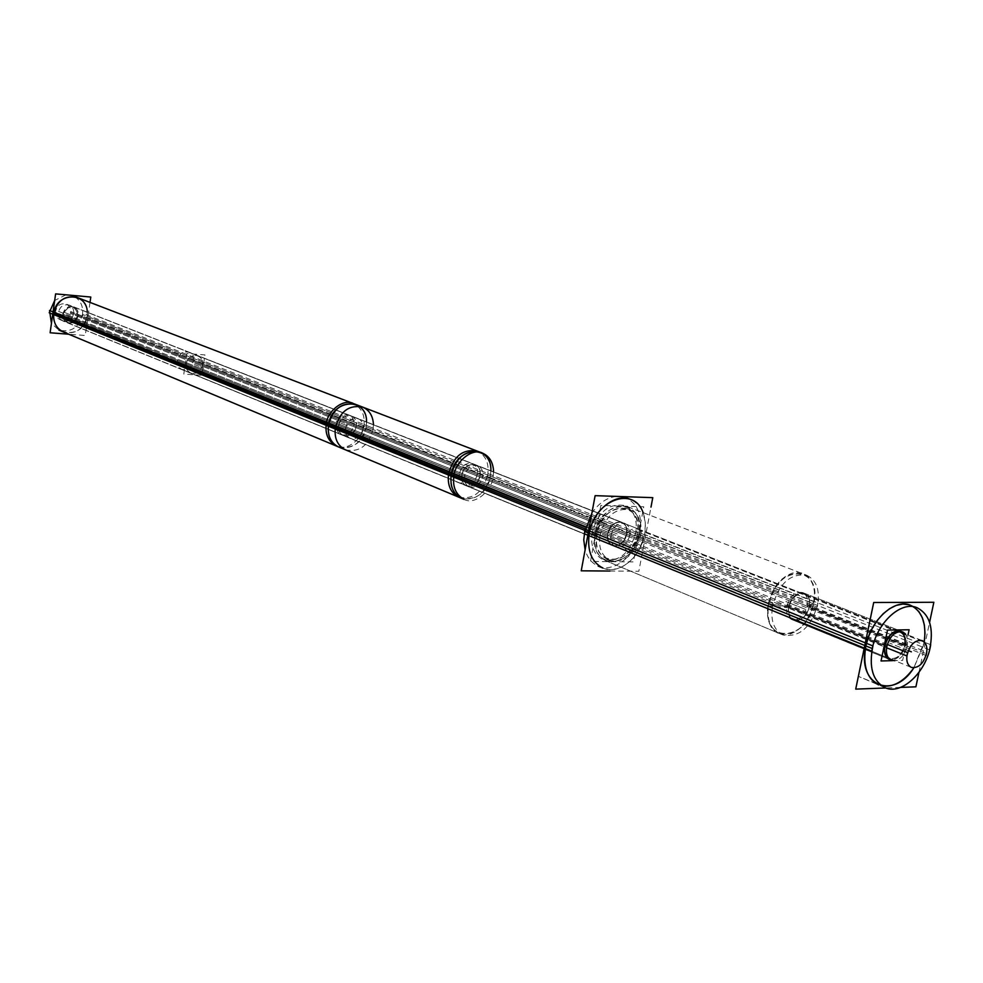 <?xml version="1.0" encoding="UTF-8"?>
<svg xmlns="http://www.w3.org/2000/svg" width="983" height="983" viewBox="0 0 983 983"><rect width="100%" height="100%" fill="white"/><g stroke="black" fill="none" stroke-linecap="round" stroke-linejoin="round"><path stroke-width="0.74" stroke-dasharray="4.92 3.69" d="M602.886 568.039C618.602 575.424 640.941 557.312 644.701 534.543C647.183 516.935 642.427 505.225 630.41 499.376M606.044 560.863C621.711 563.898 632.671 555.088 638.938 534.42C646.961 498.553 601.166 496.833 595.268 533.486L768.755 603.869C766.457 618.725 769.922 628.567 779.138 633.396L606.044 560.863C597 556.194 593.4 547.064 595.268 533.486C601.424 512.979 612.249 504.07 627.732 506.749C637.144 511.357 640.879 520.585 638.938 534.42L813.789 603.673L809.169 606.744L905.38 645.094L905.65 638.409L903.561 633.249L905.65 638.409L905.38 645.094C903.131 653.4 898.966 658.327 892.883 659.876C898.966 658.327 903.131 653.4 905.38 645.094M923.713 644.713L913.834 667.887L924.241 641.911L923.713 644.713L644.701 534.543L645.401 523.017L643.091 512.622M884.933 687.621L858.368 676.353L881.862 685.95M627.732 506.749L803.013 573.826C787.1 571.32 775.685 581.334 768.755 603.869L788.808 606.855C787.752 613.625 789.324 618.098 793.539 620.273L890.401 659.79M884.786 645.536L788.808 606.855C784.729 624.893 806.072 624.598 809.169 606.744C813.334 588.854 791.991 588.792 788.808 606.855C791.966 596.62 797.152 592.098 804.352 593.265C808.64 595.44 810.238 599.925 809.169 606.744C805.986 617.005 800.776 621.514 793.539 620.273M779.138 633.396C795.222 636.247 806.773 626.343 813.789 603.673C816.185 588.559 812.585 578.618 803.013 573.826M202.424 365.049C202.867 360.577 201.331 357.493 197.804 355.797C192.029 354.58 188.195 357.284 186.315 363.894C185.885 368.33 187.409 371.402 190.862 373.11C196.674 374.376 200.532 371.697 202.424 365.049C204.636 353.376 187.741 352.086 186.315 363.894C184.165 375.641 201.048 376.772 202.424 365.049L904.741 645.118C901.571 655.194 896.57 659.691 889.726 658.585L190.862 373.11M186.315 363.894L885.437 645.524C888.018 636.615 892.478 631.971 898.806 631.614C892.478 631.971 888.018 636.615 885.437 645.524C884.43 651.127 885.388 655.219 888.313 657.762M637.463 534.383C631.627 553.626 621.428 561.846 606.83 559.02C598.401 554.67 595.047 546.167 596.779 533.523C602.53 514.416 612.618 506.122 627.043 508.616C635.792 512.917 639.269 521.506 637.463 534.383C632.302 567.744 589.677 567.486 596.779 533.523C602.272 499.413 644.922 500.961 637.463 534.383L490.456 476.116C486.118 506.847 445.041 505.729 451.246 474.531M626.478 534.15C623.849 542.886 619.216 546.622 612.606 545.381C608.735 543.415 607.199 539.544 607.998 533.757C610.615 525.057 615.223 521.297 621.797 522.477C625.729 524.431 627.301 528.326 626.478 534.15C624.094 549.411 604.717 549.128 607.998 533.757C610.455 518.348 629.833 518.889 626.478 534.15L78.087 315.469C76.391 321.49 72.803 323.886 67.335 322.645C64.055 321.048 62.593 318.222 62.937 314.191C64.608 308.195 68.171 305.787 73.614 306.966C76.944 308.564 78.443 311.39 78.087 315.469C71.538 325.705 66.488 325.275 62.937 314.191C69.535 303.956 74.585 304.374 78.087 315.469M77.165 297.468C84.575 300.958 87.892 307.212 87.118 316.219C83.358 329.526 75.433 334.773 63.342 331.971M62.814 314.179C64.522 308.097 68.134 305.652 73.664 306.843C77.055 308.465 78.566 311.341 78.21 315.482C76.49 321.601 72.84 324.034 67.274 322.768C63.956 321.146 62.47 318.283 62.814 314.179C69.51 303.772 74.647 304.202 78.21 315.482C71.55 325.877 66.414 325.447 62.814 314.179C69.51 303.772 74.647 304.202 78.21 315.482C71.55 325.877 66.414 325.447 62.814 314.179C69.51 303.772 74.647 304.202 78.21 315.482C71.55 325.877 66.414 325.447 62.814 314.179L338.754 425.356C340.548 412.012 358.795 413.118 356.153 426.303C354.421 439.524 336.186 438.627 338.754 425.356C340.548 412.012 358.795 413.118 356.153 426.303L78.21 315.482L356.153 426.303C354.421 439.524 336.186 438.627 338.754 425.356L62.814 314.179M626.626 534.15C627.461 528.24 625.864 524.283 621.858 522.292C615.186 521.088 610.517 524.922 607.85 533.757C607.039 539.63 608.6 543.562 612.532 545.565C619.253 546.831 623.947 543.021 626.626 534.15C630.029 518.655 610.345 518.102 607.85 533.757L461.899 474.961C464.001 460.56 482.985 461.445 480.011 475.686C477.971 489.964 459 489.313 461.899 474.961L338.754 425.356C340.548 412.012 358.795 413.118 356.153 426.303C354.421 439.524 336.186 438.627 338.754 425.356C340.929 417.861 345.131 414.74 351.349 415.981C355.133 417.812 356.731 421.252 356.153 426.303C353.966 433.822 349.739 436.931 343.472 435.629C339.774 433.786 338.201 430.357 338.754 425.356L461.899 474.961C464.001 460.56 482.985 461.445 480.011 475.686L356.153 426.303L480.011 475.686C477.971 489.964 459 489.313 461.899 474.961C464.001 460.56 482.985 461.445 480.011 475.686C477.971 489.964 459 489.313 461.899 474.961C464.295 466.851 468.731 463.411 475.182 464.64C479.09 466.556 480.687 470.243 480.011 475.686C477.591 483.833 473.142 487.249 466.642 485.958C462.821 484.029 461.236 480.368 461.899 474.961L607.85 533.757C604.52 549.374 624.205 549.657 626.626 534.15L480.011 475.686L626.626 534.15C630.029 518.655 610.345 518.102 607.85 533.757C604.52 549.374 624.205 549.657 626.626 534.15C630.029 518.655 610.345 518.102 607.85 533.757C604.52 549.374 624.205 549.657 626.626 534.15M609.952 571.037L638.839 571.258L650.979 507.142M929.599 649.837L639.429 534.863C642.821 516.296 638.213 503.861 625.593 497.558L622.079 496.587M616.181 496.378C606.806 497.619 598.708 503.198 591.889 513.126M930.692 644.713L640.265 530.427C637.574 553.945 614.436 573.74 598.156 566.036C591.803 563.21 587.453 557.816 585.106 549.853M918.958 672.384L929.586 622.325M900.563 687.412L885.83 687.977M905.589 634.035L907.727 639.614L907.186 646.826L807.141 606.892C808.567 599.679 807.031 594.887 802.521 592.54C794.964 591.459 789.73 596.276 786.818 607.003L886.629 647.269M887.022 645.426L787.174 605.245C785.773 612.409 787.285 617.164 791.708 619.523C799.302 620.691 804.561 615.899 807.498 605.147L907.567 644.983C905.527 653.756 901.3 658.991 894.899 660.699M789.521 606.081L768.669 601.805L767.49 609.141L767.612 616.169L769.038 622.497L771.655 627.781L775.329 631.725L779.851 634.146L784.975 634.907L790.418 633.986L795.886 631.418L801.096 627.387L805.753 622.079L812.511 608.858L814.256 601.645L809.193 605.983C806.773 624.291 784.581 624.598 789.521 606.081M808.849 607.678L813.469 605.54L814.575 591.397L813.248 585.094L810.729 579.786L807.141 575.755L802.681 573.212L797.582 572.327L792.126 573.138L786.584 575.62L781.288 579.638L776.533 584.996L772.577 591.373L767.87 605.774L789.177 607.789C791.684 589.259 813.875 589.321 808.849 607.678M806.871 575.313C816.947 580.486 820.387 591.09 817.205 607.125L635.387 534.912C638.053 520.302 634.453 510.509 624.549 505.52C608.33 502.989 597.431 512.487 591.827 533.99L772.233 607.383C778.634 583.681 790.185 572.991 806.871 575.313L624.549 505.52M782.96 634.993C773.252 629.759 769.935 619.253 773.019 603.464L592.491 530.439C589.911 544.791 593.376 554.498 602.898 559.548C619.302 562.448 630.349 553.073 636.05 531.41L817.991 603.279C811.491 627.105 799.806 637.672 782.96 634.993L602.898 559.548M183.784 374.081L186.905 353.561L204.956 354.912L201.822 375.309L183.784 374.081M926.084 655.452L193.11 362.506C194.044 357.591 192.582 354.163 188.711 352.221C182.445 351.078 178.599 354.126 177.186 361.351L886.555 647.736M887.293 644.443L177.505 359.176C176.584 364.042 178.021 367.458 181.818 369.411C188.134 370.616 192.004 367.593 193.442 360.331L926.785 652.134M892.601 660.65L902.664 660.379L908.009 634.993M600.859 505.434L590.476 561.44L633.359 561.92L643.767 506.773L600.859 505.434M458.754 497.165C473.511 499.954 483.267 492.078 487.998 473.536L640.941 534.015C635.608 554.265 625.299 563.038 610.025 560.359C601.129 555.653 597.897 546.585 600.318 533.155L585.524 527.171M584.738 530.402L599.704 536.472C604.938 516.37 615.125 507.486 630.263 509.858C639.466 514.514 642.821 523.656 640.326 537.296L487.47 476.546C489.595 464.037 486.18 455.547 477.222 451.086M493.613 471.889L492.852 478.684L363.649 427.347C365.602 416.178 362.186 408.24 353.413 403.546M464.087 499.389C474.285 505.508 492.458 491.095 493.38 475.674L364.115 424.558C363.477 438.823 346.262 451.873 336.383 446.036M345.463 449.833C359.729 452.659 369.018 445.446 373.319 428.195L82.732 313.294C79.463 327.253 71.513 332.856 58.894 330.104L51.435 323.395M373.479 424.668L372.852 430.996L82.4 315.568C83.69 306.094 80.446 299.496 72.668 295.748L71.255 295.281M65.984 294.814L54.679 300.479M90.018 302.408L85.251 335.498L68.724 334.22M628.69 551.954C624.426 549.657 623.001 545.27 624.426 538.795L55.724 310.223C54.925 314.646 56.314 317.779 59.914 319.622C65.861 320.802 69.461 318.099 70.702 311.5L642.845 539.151C640.646 548.797 635.94 553.06 628.69 551.954L59.914 319.622M637.967 528.829C642.304 531.115 643.754 535.514 642.304 542.038L70.432 313.466C71.243 309.006 69.818 305.86 66.156 304.042C60.246 302.924 56.67 305.639 55.441 312.213L623.886 541.694C626.06 532.073 630.754 527.785 637.967 528.829L66.156 304.042M358.242 418.684C362.395 420.81 363.907 424.668 362.776 430.271L73.516 314.671C74.339 310.124 72.889 306.929 69.179 305.074C63.17 303.944 59.533 306.708 58.28 313.393L345.463 429.338C347.183 421.08 351.435 417.529 358.242 418.684L69.179 305.074M477.873 465.696C471.017 464.541 466.532 468.424 464.418 477.369L336.346 425.664C338.238 417.431 342.477 413.904 349.076 415.084C353.266 417.419 354.777 421.265 353.622 426.61L482.407 478.07C483.71 472.282 482.198 468.154 477.873 465.696L349.076 415.084M625.077 523.546C629.476 525.856 630.951 530.292 629.501 536.865L477.038 475.932C478.291 469.911 476.78 465.795 472.504 463.595C465.463 462.465 460.99 466.335 459.073 475.207L610.836 536.485C613.036 526.79 617.779 522.489 625.077 523.546L472.504 463.595M615.727 546.867C611.401 544.557 609.952 540.134 611.377 533.609L459.528 472.577C458.287 478.549 459.774 482.641 463.976 484.865C471.054 486.057 475.551 482.211 477.492 473.315L630.042 534.002C627.83 543.722 623.05 548.01 615.727 546.867L463.976 484.865M469.321 487.052C476.214 488.281 480.724 484.41 482.862 475.453L354.015 424.177C352.111 432.446 347.835 435.961 341.212 434.707C337.083 432.348 335.596 428.514 336.751 423.218L464.873 474.715C463.583 480.466 465.057 484.57 469.321 487.052L341.212 434.707M350.329 438.43C346.237 436.292 344.75 432.446 345.869 426.88L58.55 311.402C57.739 315.899 59.164 319.082 62.814 320.95C68.859 322.154 72.521 319.401 73.811 312.692L363.182 427.826C361.449 436.108 357.161 439.647 350.329 438.43L62.814 320.95M589.284 533.364L588.51 541.412L589.186 549.055L591.287 555.923L594.678 561.662L599.188 565.975L604.594 568.666L610.603 569.612L616.919 568.776L623.222 566.208L629.218 562.043L634.6 556.501L639.11 549.841L642.526 542.395L644.701 534.543M865.863 645.929L864.77 645.487M768.755 603.869C759.908 643.865 807.117 642.771 813.789 603.673C823.078 564.414 775.87 563.714 768.755 603.869M595.268 533.486C587.65 569.98 633.408 570.201 638.938 534.42M908.292 650.586L889.75 643.165L908.292 650.586M886.801 646.347L786.978 606.118L886.801 646.347M805.298 609.313L785.859 601.522L805.298 609.313M789.337 606.941L768.227 603.783L789.337 606.941M772.577 605.417L592.122 532.208L772.577 605.417M885.437 645.524C881.309 663.23 901.546 662.628 904.741 645.118M194.401 364.472L203.592 368.158L194.401 364.472M193.332 361.425L926.502 653.793L193.332 361.425M596.779 533.523L585.106 528.793M490.91 470.82L490.456 476.116L366.204 426.855C362.506 455.338 323.026 453.642 328.519 424.791M366.561 421.953L366.204 426.855L87.118 316.219C84.649 339.577 49.74 336.96 53.782 313.43M87.29 312.201L87.118 316.219M62.937 314.191L607.998 533.757M617.275 533.953L601.436 527.613L617.275 533.953M640.67 535.661L487.765 475.047L640.67 535.661M347.478 425.836L336.186 421.302L347.478 425.836M373.122 429.596L82.597 314.437L373.122 429.596M70.53 314.83L63.096 311.857L70.53 314.83M642.636 540.601L70.616 312.483L642.636 540.601M363.046 429.055L73.713 313.688L363.046 429.055M629.833 535.44L477.333 474.617L629.833 535.44M479.913 452.119C488.44 456.259 491.955 464.246 490.456 476.116C485.209 493.773 475.526 501.158 461.408 498.27M355.699 404.431C363.956 408.387 367.458 415.858 366.204 426.855C361.425 443.186 352.246 449.895 338.644 446.982M916.979 607.678L910.455 605.221M804.352 593.265L900.723 631.098M197.804 355.797L900.379 631.995M606.83 559.02L610.025 560.359M627.043 508.616L630.263 509.858M67.335 322.645L612.606 545.381M73.614 306.966L621.797 522.477M621.858 522.292L73.664 306.843M612.532 545.565L67.274 322.768M902.75 631.897L802.521 592.54M891.372 660.293L791.708 619.523M188.711 352.221L922.189 640.572M181.818 369.411L911.413 667.445"/><path stroke-width="1.47" d="M864.77 645.487L589.284 533.364C586.937 550.541 591.483 562.104 602.886 568.039L598.156 566.036M643.091 512.622C633.924 485.405 594.273 500.101 589.284 533.364C592.946 510.681 614.94 492.716 630.41 499.376L625.593 497.558M881.862 685.95C893.301 687.535 903.967 681.514 913.834 667.887C893.031 700.94 856.512 685.384 865.863 645.929C870.741 619.818 894.616 598.278 910.455 605.221C922.042 610.848 926.637 623.075 924.241 641.911L925.003 633.15L924.352 624.955L922.3 617.693L918.933 611.709L914.423 607.322L908.956 604.729L902.799 604.078L896.226 605.405L889.59 608.686L883.189 613.736L877.34 620.347L872.351 628.186L868.456 636.849L865.863 645.929C862.632 665.688 866.846 678.675 878.519 684.905M890.401 659.79L892.883 659.876C886.273 659.753 883.57 654.973 884.786 645.536C888.14 634.797 893.461 629.992 900.723 631.098L903.561 633.249C895.918 628.174 889.652 632.266 884.786 645.536C883.619 652.614 885.142 657.258 889.357 659.47M904.741 645.118C905.859 638.422 904.409 634.06 900.379 631.995L898.806 631.614C903.93 632.855 905.908 637.353 904.741 645.118M888.313 657.762L889.726 658.585M585.106 528.793L328.519 424.791C327.327 435.567 330.693 442.964 338.644 446.982L63.342 331.971C56.215 328.42 53.033 322.24 53.782 313.43C57.432 300.282 65.234 294.961 77.165 297.468L479.913 452.119C465.967 449.55 456.407 457.021 451.246 474.531C455.178 446.442 491.955 443.444 490.91 470.82M650.979 507.142L652.773 497.656L595.12 495.653L581.236 570.816L609.952 571.037M929.599 649.837C934.059 628.407 929.857 614.35 916.979 607.678C900.539 600.404 875.644 624.094 871.823 651.176L584.185 533.695L591.889 513.126M622.079 496.587L616.181 496.378M930.692 644.713C926.723 671.794 901.632 695.62 884.933 687.621C872.646 680.875 868.64 666.978 872.916 645.942L585.008 529.173L583.767 539.876L585.106 549.853M900.563 687.412L915.898 686.822L918.958 672.384M929.586 622.325L933.85 602.272L873.703 602.505L855.714 689.12L885.83 687.977M905.589 634.035L902.75 631.897C895.12 630.877 889.75 636.001 886.629 647.269M887.022 645.426C885.486 652.945 886.936 657.897 891.372 660.293L894.899 660.699M886.555 647.736L906.879 655.944C909.619 644.836 914.718 639.712 922.189 640.572C926.6 642.968 927.903 647.932 926.084 655.452M887.293 644.443L907.592 652.601C905.785 660.085 907.063 665.024 911.413 667.445C918.908 668.354 924.032 663.255 926.785 652.134M892.601 660.65L881.038 660.969L887.502 630.091L909.115 629.759L908.009 634.993M585.524 527.171L448.899 471.938C446.835 484.238 450.116 492.643 458.754 497.165L461.408 498.27C453.212 494.08 449.821 486.167 451.246 474.531M584.738 530.402L448.371 474.986C453.003 456.591 462.612 448.629 477.222 451.086L479.913 452.119M482.604 453.163C472.565 447.412 454.49 461.838 453.691 477.148L326.073 425.283C326.602 411.14 343.681 398.078 353.413 403.546L482.604 453.163C489.559 456.272 493.22 462.514 493.613 471.889M464.087 499.389C455.313 494.363 452.033 485.934 454.22 474.089L326.528 422.469C324.623 433.392 327.904 441.244 336.383 446.036L464.087 499.389M58.894 330.104L345.463 449.833C337.083 445.483 333.802 437.582 335.608 426.131L49.543 310.481L51.435 323.395M373.479 424.668C372.999 415.944 369.375 410.083 362.604 407.085C348.498 404.578 339.344 411.877 335.142 428.969L49.224 312.778L54.679 300.479M71.255 295.281L65.984 294.814M90.018 302.408L90.792 297.038L55.613 293.88L50.108 332.77L68.724 334.22M911.376 651.827L908.292 650.586L911.376 651.827M872.314 648.559L584.541 531.434L872.314 648.559M87.29 312.201C87.02 291.3 55.957 292.197 53.782 313.43L328.519 424.791C331.861 398.803 367.126 396.554 366.561 421.953M328.519 424.791C333.2 408.621 342.268 401.826 355.699 404.431M338.644 446.982L461.408 498.27M362.604 407.085L72.668 295.748"/></g></svg>
